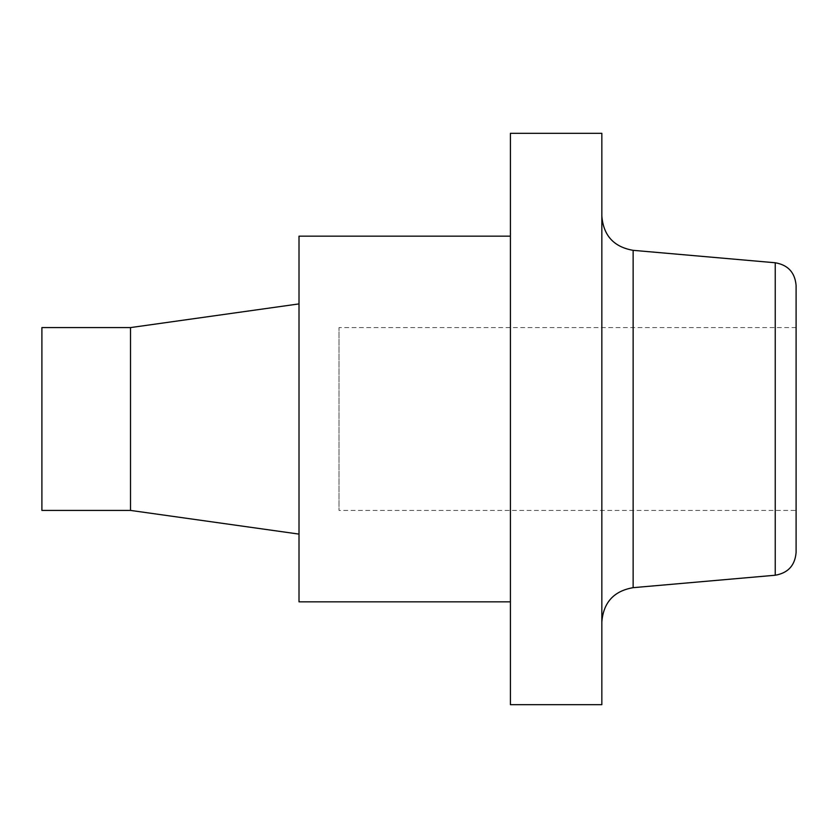 <?xml version="1.0" encoding="UTF-8"?>
<svg xmlns="http://www.w3.org/2000/svg" width="838" height="838" viewBox="0 0 838 838"><rect width="100%" height="100%" fill="white"/><g stroke="black" fill="none" stroke-linecap="round" stroke-linejoin="round"><path stroke-width="0.63" stroke-dasharray="4.19 3.14" d="M41.9 510.415L41.9 327.585M130.519 327.585L130.519 510.415M299.009 419L299.009 534.099L299.009 419M299.009 601.841L299.009 236.159M510.415 419L510.415 236.159L510.415 419M510.415 704.685L510.415 133.315M601.841 704.685L601.841 133.315M601.841 216.173L601.841 621.827L601.841 216.173M796.1 510.415L796.1 327.585L796.1 510.415L339.013 510.415L339.013 327.585L339.013 510.415M796.1 552.472L796.1 285.528M633.13 587.668L633.13 250.332M775.234 262.765L775.234 575.235M796.1 327.585L339.013 327.585"/><path stroke-width="1.26" d="M41.9 419L41.9 510.415L130.519 510.415L130.519 327.585L41.9 327.585L41.9 419M510.415 236.159L299.009 236.159L299.009 601.841L510.415 601.841M510.415 133.315L510.415 704.685L601.841 704.685L601.841 133.315L510.415 133.315M775.234 575.235C788.055 573.024 795.011 565.43 796.1 552.472L796.1 285.528C795.011 272.57 788.055 264.976 775.234 262.765L775.234 575.235L633.13 587.668C613.908 591 603.475 602.375 601.841 621.827M775.234 262.765L633.13 250.332C613.908 247.001 603.475 235.625 601.841 216.173M633.13 250.332L633.13 587.668M130.519 510.415L299.009 534.099M130.519 327.585L299.009 303.901"/></g></svg>
